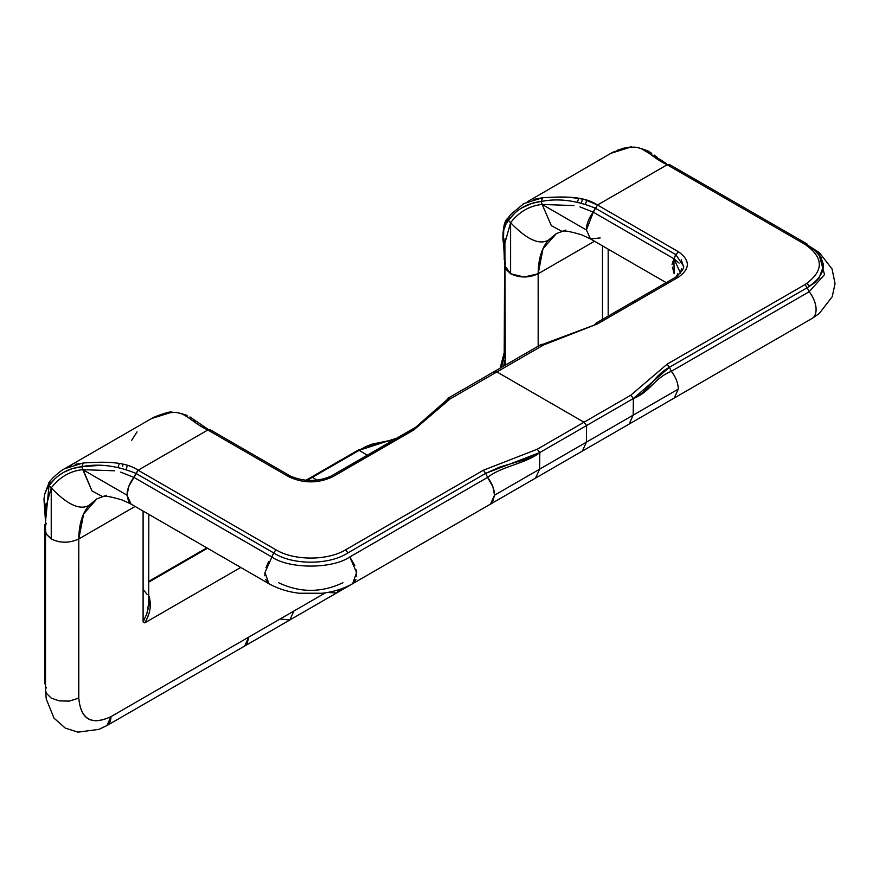 <?xml version="1.0" encoding="UTF-8"?>
<svg xmlns="http://www.w3.org/2000/svg" width="879" height="879" viewBox="0 0 879 879"><rect width="100%" height="100%" fill="white"/><g stroke="black" fill="none" stroke-linecap="round" stroke-linejoin="round"><path stroke-width="1.32" d="M625.441 148.035L629.716 147.441C645.428 145.551 648.768 156.088 667.15 164.769L804.988 244.351C824.095 257.756 824.095 271.171 804.977 284.576L807.23 287.708L804.977 284.576L667.172 364.137L630.792 395.209L584.008 422.217L496.91 371.927L543.694 344.909L597.5 323.911L542.629 344.37M527.246 201.829L610.916 153.32L629.716 147.441C644.197 145.2 648.977 155.946 667.172 164.78L804.988 244.351L807.23 244.889C828.589 259.162 828.589 273.435 807.23 287.708L669.413 367.279L667.172 364.137L630.792 395.209L584.008 422.217L496.91 371.927L543.694 344.909L541.112 345.26L543.694 344.909L597.5 323.911L678.478 277.16C690.268 268.688 690.268 260.228 678.467 251.768L675.863 254.657L595.259 208.125C575.932 200.302 557.923 198.083 541.222 201.456C527.4 203.005 516.456 209.334 508.37 220.42L507.392 221.794M669.084 164.296L806.9 243.857L807.23 244.889L804.988 244.351C824.084 257.756 824.084 271.171 804.977 284.576L667.172 364.137L669.413 367.279L633.374 398.528L586.59 425.535L586.392 442.159L582.359 451.081L674.237 398.033L678.269 389.111C678.116 383.035 675.808 377.102 671.347 371.312C653.679 378.442 650.515 391.792 633.374 398.528L633.177 415.152L633.374 398.528C650.515 391.792 653.679 378.442 671.347 371.312L669.413 367.279C652.789 376.135 650.68 390.243 633.374 398.528L586.59 425.535L586.403 442.159L582.359 451.081L535.575 478.088L539.618 469.166L539.805 452.542C526.477 463.409 501.59 466.244 487.603 477.396C501.59 466.244 526.477 463.409 539.805 452.542L539.618 469.166L633.177 415.152L494.525 495.207L539.618 469.166L535.575 478.088L490.405 504.161M595.259 324.45L597.5 323.911L678.478 277.16C690.268 268.688 690.268 260.228 678.467 251.768L597.489 205.016L667.172 164.78L669.413 165.329L667.15 164.769L597.489 205.016C582.195 194.523 556.011 197.171 542.607 197.731L541.222 201.456L542.156 204.444L573.954 205.576M610.575 153.517L613.553 151.913M617.695 150.144L621.673 148.881M632.737 147.254L629.716 147.441L631.375 146.837L622.903 148.331L610.993 153.276M595.555 323.406L676.226 276.852L678.478 277.16L676.193 276.863C682.181 271.161 684.587 267.502 683.401 265.908L675.863 254.657L595.259 208.125C575.998 200.313 557.989 198.094 541.222 201.456L531.696 203.423L520.994 208.323M678.269 389.111L633.177 415.152L629.144 424.063L633.177 415.152L678.269 389.111M595.27 207.719L593.314 212.191L597.489 205.016L584.117 199.313L569.273 197.182L555.154 197.204M675.863 254.229L673.918 258.723L675.863 254.657M554.418 197.226L542.607 197.731L523.884 203.576L511.073 214.113L507.974 218.069L508.37 220.42L510.6 222.651L510.6 273.743L505.777 269.139L504.898 265.788L510.6 273.743L524.159 277.039L538.168 273.743C538.333 258.975 541.783 247.746 548.529 240.066C539.365 245.307 526.73 239.506 510.6 222.662L504.887 243.098L505.04 238.736M533.806 199.379L542.607 197.731L541.222 201.456L542.156 204.444L586.392 229.979A19.492 11.251 -60 0 1 593.314 212.191L673.918 258.723L679.104 263.085M581.393 202.708L582.634 198.929L581.393 202.708M651.735 153.32L647.9 150.924L640.901 148.452L666.502 163.571M494.328 372.267L496.91 371.927L494.328 372.267L494.646 371.312L447.861 398.33L447.587 400.505L447.554 399.275L413.02 429.611M504.634 227.123L507.655 219.475M504.227 259.382L504.887 260.217M505.326 225.463L503.964 229.298M503.26 235.264L503.832 243.033M504.436 248.867L503.491 239.813L503.711 230.397L505.832 224.42L508.37 220.42L510.6 222.662C519.214 211.74 529.74 205.664 542.156 204.444L551.364 225.694L562.131 231.485L565.823 230.089M509.337 216.937L507.974 218.069L508.37 220.42L510.6 222.662C519.225 211.762 529.751 205.686 542.156 204.444L551.364 225.694L562.12 231.485C563.439 230.221 570.01 231.364 581.843 234.902L590.435 238.901L600.181 237.945M630.792 395.209L633.374 398.528L630.792 395.209M681.236 259.766L683.412 266.48M680.511 273.127L673.918 258.723L593.314 212.191L586.392 229.979L590.435 238.901L666.183 282.642M674.314 397.989L812.042 318.473A19.492 11.251 -120 0 0 809.163 291.751L809.295 291.927M815.976 311.496L815.745 312.869M806.823 283.456L809.812 286.202M542.145 204.444L586.392 229.979M579.997 206.906L593.314 212.191M663.173 161.45L659.657 159.066M657.382 157.44L654.13 155.045M383.189 566.065L336.602 592.973L339.635 589.424L336.602 592.973L289.817 619.981L293.85 611.059L325.461 592.809L110.952 716.66A19.492 11.251 60 0 1 106.908 725.582A19.492 11.251 60 0 1 106.568 725.768M327.647 592.446L336.602 592.973M505.293 365.159L504.887 243.505M538.168 346.194L538.168 273.743L594.468 241.242L538.168 273.743C528.861 278.039 519.676 278.039 510.6 273.743L510.6 222.662C526.73 239.506 539.365 245.307 548.529 240.066L556.33 233.594L543.024 248.691L538.157 273.743L538.168 346.194M505.568 262.854L504.898 265.788M584.008 422.217L586.59 425.535L539.805 452.542L586.59 425.535L584.008 422.217L537.234 449.224L539.805 452.542L533.256 456.234L525.884 459.31L499.744 467.046L485.669 473.363L483.428 470.221L485.669 473.363L539.805 452.542L537.234 449.224L584.008 422.217M523.818 203.609L523.027 204.071M577.492 201.873L578.734 198.138M602.478 245.856L602.478 319.418L602.478 245.856M678.467 251.768L597.489 205.016M392.265 439.972L371.883 444.203L365.576 446.686L312.364 477.33L316.989 480.154L312.364 477.33L359.148 450.323L367.268 455.212L359.148 450.323L385.299 441.829L393.825 439.885M514.764 213.201L508.37 220.42M504.612 260.041L504.216 352.622L504.898 353.27L504.216 352.6L500.14 368.136M681.434 268.941L680.522 273.116M672.424 267.117L674.127 273.699L673.918 258.723L672.05 264.458M586.743 200.093L585.689 203.62M672.237 372.465L671.347 371.312L809.163 291.751L807.23 287.708L669.413 367.279L671.347 371.312L809.163 291.751L807.23 287.708L814.569 282.774L819.03 278.171L823.403 266.304L823.194 263.7M504.898 354.391L501.448 367.389L504.898 354.391M352.677 583.689L490.482 504.117L494.525 495.196C494.372 489.12 492.064 483.186 487.603 477.396L485.669 473.363L487.603 477.396L349.798 556.967L356.588 572.548L352.633 583.7C343.623 588.732 333.482 591.919 322.208 593.259L299.223 593.248C287.993 591.897 277.896 588.71 268.919 583.7L264.975 572.548L273.699 552.924C292.377 565.263 329.175 565.263 347.864 552.924L485.669 473.363L347.864 552.924L345.623 549.793L483.428 470.221L537.234 449.224L483.428 470.221L345.623 549.793L347.864 552.924C329.218 565.252 292.333 565.252 273.699 552.924L135.882 473.363L273.699 552.924L271.688 557.055M447.554 399.275L450.125 398.934L496.91 371.927L450.125 398.934L413.745 429.996L411.515 430.534M449.576 398.626L450.125 398.934L413.745 429.996L332.767 476.759L330.922 477.066L332.767 476.759C318.099 483.56 303.442 483.56 288.784 476.748L289.048 476.539M357.973 450.224L361.005 449.224M364.093 447.455L392.221 439.994M383.376 565.966L428.666 539.816M49.971 482.164L44.73 494.075L43.95 499.085L45.521 521.577L49.004 485.637L48.609 483.285C50.806 478.956 60.761 470.507 64.431 468.837L83.241 462.947C96.613 462.409 122.807 459.75 138.091 470.21L133.949 477.396L135.882 473.363C116.566 465.562 98.558 463.332 81.857 466.672L91.998 490.911L102.766 496.69C104.063 495.437 110.633 496.569 122.478 500.107L131.07 504.117L127.026 495.196L82.791 469.661L91.998 490.911L102.755 496.701L106.458 495.295M413.405 429.809L332.767 476.759C318.099 483.56 303.442 483.56 288.784 476.748L207.807 429.996L138.124 470.232L275.94 549.793L273.699 552.924L275.94 549.793C294.069 560.824 327.493 560.824 345.623 549.793C327.449 560.824 294.113 560.824 275.94 549.793L138.124 470.232L135.882 473.363M54.674 479.088L49.004 485.637C57.08 474.539 68.035 468.221 81.857 466.672L72.32 468.628L63.596 472.364L59.058 475.33M83.241 462.947L81.857 466.672L83.241 462.947C94.613 462.497 123.071 459.574 138.124 470.232L207.807 429.996L210.037 430.534M305.892 480.297L311.375 477.121L312.364 477.33L307.068 480.395L312.364 477.33L311.375 477.121L358.16 450.114L381.98 442.357M821.25 257.888L819.03 254.438L813.361 248.856M812.646 248.307L807.23 244.889M819.096 254.525L824.535 274.589L809.163 291.751M806.845 283.445L809.878 286.169M46.246 523.269L45.598 525.488M45.214 492.57L48.29 484.692M290.63 477.066L288.784 476.748L207.807 429.996C189.392 421.316 186.04 410.779 170.328 412.669L171.998 412.042C170.229 411.427 164.076 413.218 153.528 417.437L151.485 418.58M161.538 414.317L154.968 416.756M122.555 466.145L123.236 464.156M137.069 431.875L131.465 440.632M119.368 463.354L118.116 467.112L119.368 463.354M208.51 429.622L189.963 416.932M187.084 415.382L181.448 413.613M207.807 429.996L207.565 429.853C189.666 421.162 184.645 410.372 170.328 412.669L173.372 412.471M46.202 687.191L45.532 690.114L45.521 531.004L46.4 534.344L51.235 538.959L51.235 487.878L51.235 538.959C60.31 543.255 69.496 543.255 78.791 538.959C78.967 524.192 82.417 512.962 89.164 505.282C80 510.523 67.353 504.722 51.235 487.878C59.86 476.967 70.386 470.902 82.791 469.661L127.026 495.196A19.492 11.251 -60 0 1 133.949 477.396L271.765 556.967C289.323 569.12 332.229 569.12 349.787 556.967L354.764 565.494M49.114 485.735L51.235 487.878C67.353 504.722 80 510.523 89.164 505.282L96.954 498.811L102.755 496.701M490.482 504.117L492.471 502.37L494.525 495.196L492.943 486.9L487.603 477.396L349.798 556.967M352.6 583.722L355.929 579.58M356.643 576.294L356.072 569.592M195.237 421.898L191.073 419.701M49.004 485.637L51.235 487.878L45.521 508.315L45.675 503.953M127.378 465.321L126.235 469.133L127.367 465.321M191.358 419.843L195.215 421.887M82.604 468.936L82.791 469.661L114.589 470.792M120.621 472.111L133.949 477.396L128.795 486.384L127.026 495.196L128.62 501.711L131.07 504.117L268.875 583.689M97.294 465.573L81.857 466.672L82.791 469.661C70.364 470.88 59.849 476.945 51.235 487.878M45.521 531.004L45.521 508.721M280.071 619.014L289.817 619.981L293.85 611.059L110.952 716.66L106.952 725.549L98.953 729.35L77.956 732.163L65.211 728.065L54.015 718.143L46.235 698.97L45.532 690.114L46.246 693.168L51.235 698.091L59.256 700.882L69.221 701.123L78.791 698.091C80.791 719.385 91.504 725.571 110.952 716.66C91.416 725.735 80.703 719.549 78.791 698.091L78.791 538.959L83.659 513.907L96.954 498.811M67.09 467.419L71.232 465.65M75.198 464.387L78.967 463.541M170.328 412.669L151.551 418.536L64.453 468.826M45.521 525.433L44.873 524.686L44.873 683.818L45.521 684.565M45.543 531.29L46.246 534.047L51.905 539.332M58.475 541.607L59.871 541.86M78.517 698.245L78.791 538.959L135.102 506.447L78.791 538.959M144.519 619.277L143.101 621.903L144.771 622.87L143.101 621.903L143.101 511.073L143.101 621.903L146.87 613.619L148.815 602.478M278.621 582.722C300.058 592.896 321.494 592.896 342.931 582.722M244.648 646.065L248.757 637.099L247.076 643.747L244.714 646.01M268.655 561.582L266.018 567.658M264.986 572.372L264.876 575.789M265.524 579.316L268.996 583.744M133.949 477.396L271.765 556.967M144.771 622.87L240.758 567.449L144.771 622.87C150.463 613.421 151.759 604.214 148.672 595.27M146.738 613.992L148.287 608.169M148.705 605.181L148.815 514.369M147.024 594.325L143.101 589.348M148.815 595.555L150.188 607.708M148.639 614.278L146.958 618.596M541.431 344.304L494.646 371.312M504.227 259.481C504.304 257.701 504.183 249.12 502.92 238.956C502.92 227.463 504.612 220.497 507.974 218.069M812.383 318.264L819.283 313.473L832.226 296.684L835.05 283.598L832.05 268.941L819.338 252.625L807.219 244.801M592.918 325.713L595.259 324.362M411.866 429.468L418.14 425.843M608.18 316.121L608.18 249.153M677.94 275.61L677.808 273.776L676.072 276.929M556.33 233.594L562.12 231.485M411.801 429.49L331.152 476.066M396.814 438.16L385.299 441.829M504.898 360.049L503.645 366.114M566.285 460.365L428.545 539.882M290.4 476.066L209.74 429.501M331.174 476.055C317.813 481.923 304.222 481.923 290.389 476.055M82.593 468.946L82.78 469.661M49.114 485.724L51.235 487.867M148.815 581.349L206.807 547.848M289.817 619.981L106.908 725.582M207.488 548.243L148.815 582.118"/></g></svg>
